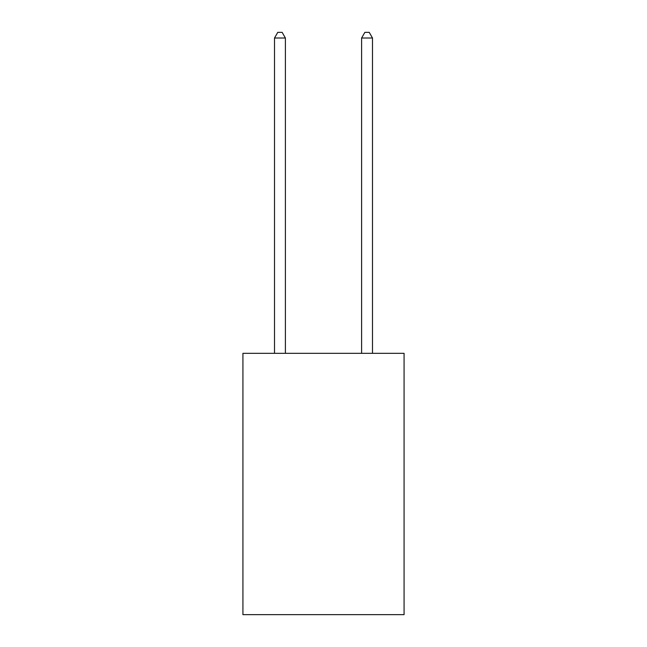 <?xml version="1.0" encoding="UTF-8"?>
<svg xmlns="http://www.w3.org/2000/svg" width="647" height="647" viewBox="0 0 647 647"><rect width="100%" height="100%" fill="white"/><g stroke="black" fill="none" stroke-linecap="round" stroke-linejoin="round"><path stroke-width="0.97" d="M404.076 353.335L404.076 614.65L242.924 614.65L242.924 353.335L404.076 353.335M285.392 353.335L285.392 38.011L274.506 38.011L274.506 353.335M274.506 38.011L277.773 32.35L282.124 32.35L285.392 38.011M372.494 353.335L372.494 38.011L361.608 38.011L361.608 353.335M361.608 38.011L364.876 32.35L369.227 32.35L372.494 38.011"/></g></svg>

